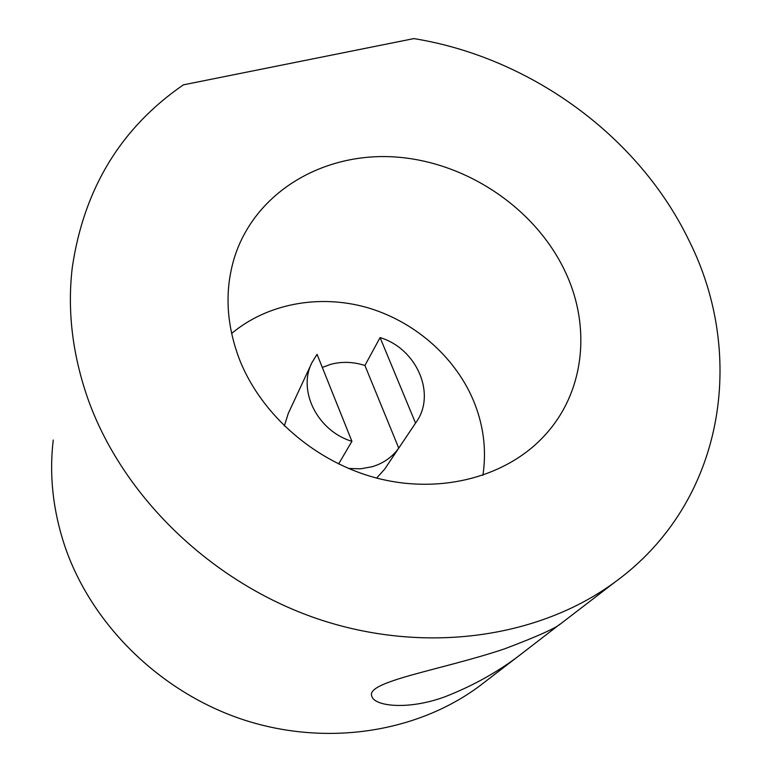 <?xml version="1.0" encoding="UTF-8"?>
<svg xmlns="http://www.w3.org/2000/svg" width="772" height="772" viewBox="0 0 772 772"><rect width="100%" height="100%" fill="white"/><g stroke="black" fill="none" stroke-linecap="round" stroke-linejoin="round"><path stroke-width="1.16" d="M376.63 478.061L384.581 469.27L415.828 422.699L398.757 448.127C392.272 457.111 383.423 463.306 372.21 466.722L360.572 468.816L348.452 468.459M322.291 367.414L330.947 364.268C342.102 361.383 353.422 361.798 364.915 365.484L380.075 337.586C416.89 348.626 436.73 394.463 415.828 422.699M562.064 622.705L561.07 623.458C555.965 628.09 537.109 636.562 504.492 648.885C442.8 669.691 365.561 681.338 371.757 696.016C373.706 705.994 406.94 710.597 444.566 696.942C474.114 685.43 500.449 670.521 523.57 652.224L559.845 624.249M413.888 38.6C530.412 57.456 638.637 136.084 689.02 240.565C746.978 355.805 724.397 502.562 614.994 582.078C538.586 638.338 423.838 654.868 317.253 618.719C210.775 582.377 121.87 495.547 87.583 397.918C72.307 353.653 67.212 310.161 72.288 267.45C83.926 188.648 120.963 127.776 183.398 84.843L413.888 38.6M486.061 681.01L478.679 686.675C415.992 732.831 325.205 746.891 242.302 719.388C159.514 691.683 91.115 623.988 64.694 545.785C52.94 510.321 49.118 475.079 53.239 440.04M482.905 475.32C486.785 449.516 483.475 424.204 472.956 399.375C453.994 355.477 413.088 320.486 365.899 307.217C318.672 294.2 267.131 303.695 231.6 333.504M565.741 272.815C591.362 327.753 584.452 392.774 544.414 435.746C507.136 476.276 442.501 494.225 379.457 478.775C316.472 463.258 260.917 415.22 239.04 358.295C225.935 322.918 224.536 288.911 234.833 256.265C255.957 191.514 323.593 152.142 395.09 156.967C466.684 161.753 536.299 208.807 565.741 272.815M338.59 463.972L351.926 441.323C317.456 431.065 297.326 390.449 312.004 362.502L288.274 413.435L284.318 425.99M380.075 337.586L415.548 423.104M398.757 448.127L364.915 365.484M312.004 362.502L317.041 354.309L351.926 441.323M614.994 582.078L561.07 623.458M523.57 652.224L478.679 686.675M234.833 256.265L233.858 259.421"/></g></svg>
